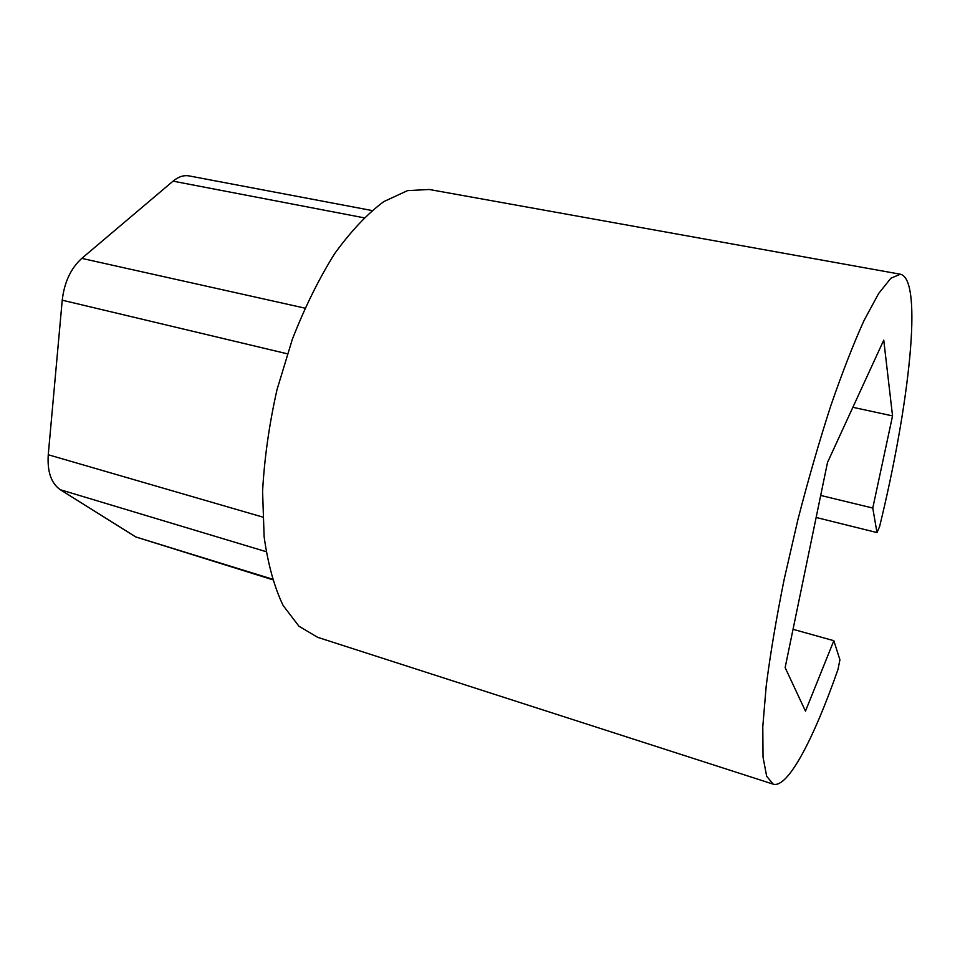 <?xml version="1.0" encoding="UTF-8"?>
<svg xmlns="http://www.w3.org/2000/svg" width="960" height="960" viewBox="0 0 960 960"><rect width="100%" height="100%" fill="white"/><g stroke="black" fill="none" stroke-linecap="round" stroke-linejoin="round"><path stroke-width="1.44" d="M793.044 629.304L833.832 640.704L839.916 659.76L837.996 669.432C813.96 738.252 787.92 788.628 773.22 784.164L317.664 637.32L298.944 626.208L283.116 605.484C274.272 586.992 267.936 564.096 264.132 536.796L262.584 491.352C264.384 458.352 269.196 424.452 277.02 389.628L292.38 339.18C304.92 307.116 319.032 278.556 334.752 253.512C350.952 231.144 367.296 213.84 383.808 201.6L407.544 190.62L429.312 189.492L900.36 274.212L890.82 278.268L878.592 293.592L864.06 320.46C853.404 343.956 842.292 372.456 830.724 405.972C819.156 441.78 808.212 479.736 797.856 519.84L784.164 579.372C776.352 618.156 770.376 653.592 766.236 685.704L762.792 726.696L763.032 757.128L766.668 776.256L773.22 784.164M900.36 274.212C923.58 279.252 909.228 405.48 879.576 526.656L876.984 532.572L816.144 517.476M820.692 495.444L872.772 508.044L876.984 532.572M272.292 579.12L135.78 536.952L272.46 579.672M135.78 536.952L60.324 489.72L266.076 551.652M262.716 517.068L48.252 454.752C47.184 471.708 51.216 483.36 60.324 489.72M48.252 454.752L62.232 300.192L287.34 353.808M304.908 308.136L81.78 258.384C70.836 268.308 64.32 282.24 62.232 300.192M81.78 258.384L173.052 181.152L363.96 217.788M371.94 210.516L189.072 175.908C183.744 174.984 178.404 176.724 173.052 181.152M833.832 640.704L805.464 711.144L785.136 667.596L827.496 462.492L883.752 340.128L892.548 415.908L852.876 407.304M892.548 415.908L872.772 508.044"/></g></svg>
